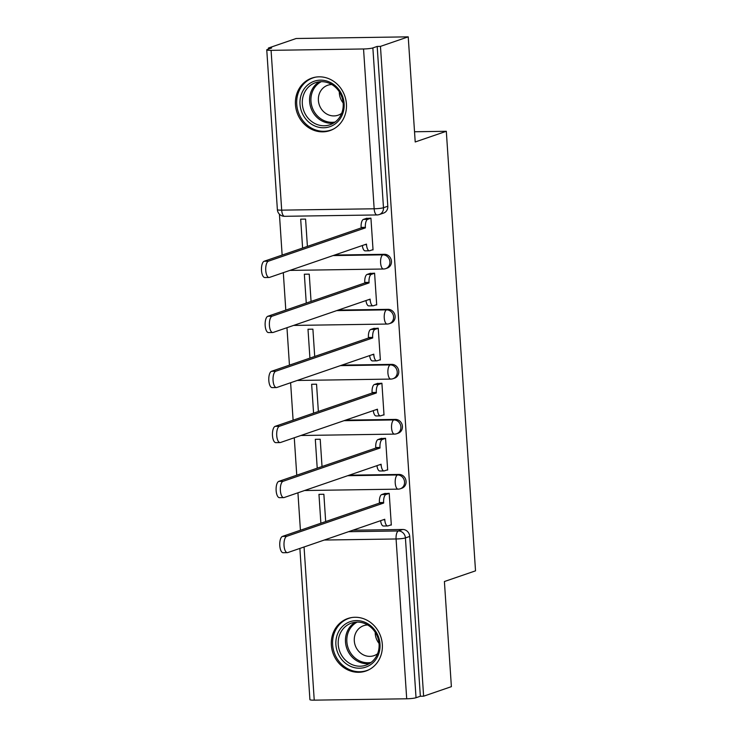 <?xml version="1.0" encoding="UTF-8"?>
<svg xmlns="http://www.w3.org/2000/svg" width="737" height="737" viewBox="0 0 737 737"><rect width="100%" height="100%" fill="white"/><g stroke="black" fill="none" stroke-linecap="round" stroke-linejoin="round"><path stroke-width="1.11" d="M387.238 268.102A7.121 6.476 -109 0 0 391.458 261.276A7.121 6.476 -109 0 0 384.456 254.311L382.918 254.845A7.121 6.476 71 0 1 389.928 261.801A7.121 6.476 71 0 1 385.7 268.637L387.238 268.102M390.896 323.138A7.121 6.476 -109 0 0 395.115 316.302A7.121 6.476 -109 0 0 388.113 309.347L386.575 309.872A7.121 6.476 71 0 1 393.576 316.836A7.121 6.476 71 0 1 389.357 323.663L390.896 323.138M394.553 378.173A7.121 6.476 -109 0 0 398.772 371.337A7.121 6.476 -109 0 0 391.771 364.382L390.232 364.907A7.121 6.476 71 0 1 397.234 371.863A7.121 6.476 71 0 1 393.014 378.698L394.553 378.173M398.201 433.199A7.121 6.476 -109 0 0 402.43 426.373A7.121 6.476 -109 0 0 395.419 419.408L393.89 419.943A7.121 6.476 71 0 1 400.891 426.898A7.121 6.476 71 0 1 396.672 433.734L398.201 433.199M401.858 488.235A7.121 6.476 -109 0 0 406.078 481.399A7.121 6.476 -109 0 0 399.076 474.444L397.547 474.969A7.121 6.476 71 0 1 404.549 481.934A7.121 6.476 71 0 1 400.329 488.76L401.858 488.235M331.355 645.161A27.776 25.279 -109 0 0 365.856 671.048A27.776 25.279 -109 0 0 382.319 644.405A27.776 25.279 -109 0 0 347.818 618.518A27.776 25.279 -109 0 0 331.355 645.161M295.454 104.718A27.776 25.279 -109 0 0 329.964 130.606A27.776 25.279 -109 0 0 346.427 103.963A27.776 25.279 -109 0 0 311.917 78.076A27.776 25.279 -109 0 0 295.454 104.718M408.224 36.85L415.207 141.974L446.318 131.287L475.522 570.843L444.402 581.53L451.385 686.654L423.618 696.198L380.458 46.385L408.224 36.85L296.154 38.508L268.388 48.043L268.461 49.093M279.424 214.209L282.142 255.076M283.312 272.672L285.799 310.111M286.969 327.698L289.448 365.137M290.618 382.733L293.105 420.173M294.275 437.769L296.762 475.208M297.932 492.795L300.42 530.235M268.388 48.043L271.658 47.997L267.328 49.48A7.121 0.838 -3.8 0 0 266.757 49.858A7.121 0.838 -3.8 0 0 271.078 50.346L363.544 48.974A7.121 0.838 -3.8 0 0 372.867 47.923L383.48 207.723A7.121 6.476 71 0 1 379.26 214.559L383.581 213.076A7.121 6.476 71 0 0 387.8 206.24L383.48 207.723A7.121 0.838 -3.8 0 1 374.156 208.783L363.544 48.974M380.458 46.385L377.187 46.431L372.867 47.923M352.876 530.216L402.734 529.479L398.404 530.962A7.121 6.476 71 0 1 405.414 537.918L416.027 697.727A7.121 0.838 176.2 0 1 406.704 698.787L314.238 700.15A7.121 0.838 176.2 0 1 309.918 699.662L299.876 548.42M416.027 697.727L420.348 696.244L423.618 696.198M390.444 525.066L391.319 525.057L389.21 493.302L384.327 493.661M325.68 521.566L323.865 494.269L318.964 494.343L320.881 523.206M386.787 470.04L387.662 470.022L385.552 438.275L380.67 438.626M322.023 466.53L320.208 439.243L315.307 439.316L317.223 468.179M383.129 415.005L384.014 414.986L381.904 383.24L377.022 383.599M318.366 411.495L316.551 384.207L311.65 384.281L313.575 413.144M379.481 359.969L380.356 359.96L378.247 328.205L373.364 328.564M314.708 356.468L312.903 329.172L308.002 329.246L309.918 358.108M375.824 304.943L376.699 304.925L374.589 273.178L369.707 273.528M311.06 301.433L309.245 274.146L304.344 274.219L306.26 303.082M372.167 249.907L373.042 249.889L370.932 218.143L366.049 218.502M334.598 255.048L384.456 254.311M338.255 310.084L388.113 309.347M341.913 365.119L391.771 364.382M345.561 420.145L395.419 419.408M349.218 475.181L399.076 474.444M414.526 131.757L446.318 131.287M307.403 246.398L305.588 219.11L300.687 219.184L302.603 248.047M377.187 46.431L387.8 206.24M420.348 696.244L409.735 536.435A7.121 6.476 -109 0 0 402.734 529.479M389.219 493.375L385.967 494.49A7.121 2.828 89.2 0 0 383.645 502.505L383.682 503.039L379.435 503.104L379.398 502.57A7.121 2.828 -90.8 0 1 381.72 494.555L385.184 493.366M383.682 503.039L286.702 536.343A8.19 3.252 89.2 0 0 284.003 545.039A8.19 3.252 89.2 0 0 287.366 552.649A8.19 3.252 89.2 0 0 287.78 552.575L384.76 519.263L384.788 519.797A7.121 2.828 89.2 0 0 387.69 525.951L383.443 526.015A7.121 2.828 -90.8 0 1 380.624 520.681M287.366 552.649L283.119 552.713A8.19 3.252 -90.8 0 1 279.756 545.094A8.19 3.252 -90.8 0 1 282.455 536.407L379.435 503.104M387.69 525.951A7.121 2.828 89.2 0 0 388.049 525.886L391.301 524.772M385.562 438.349L382.31 439.464A7.121 2.828 89.2 0 0 379.988 447.479L380.025 448.004L375.778 448.068L375.741 447.534A7.121 2.828 -90.8 0 1 378.063 439.528L381.526 438.331M380.025 448.004L283.045 481.316A8.19 3.252 89.2 0 0 280.355 490.004A8.19 3.252 89.2 0 0 283.708 497.613A8.19 3.252 89.2 0 0 284.123 497.539L381.103 464.236L381.14 464.761A7.121 2.828 89.2 0 0 384.032 470.925L379.785 470.989A7.121 2.828 -90.8 0 1 376.966 465.655M283.708 497.613L279.461 497.678A8.19 3.252 -90.8 0 1 276.108 490.068A8.19 3.252 -90.8 0 1 278.798 481.372L375.778 448.068M384.032 470.925A7.121 2.828 89.2 0 0 384.392 470.86L387.644 469.745M381.904 383.314L378.652 384.428A7.121 2.828 89.2 0 0 376.331 392.443L376.367 392.968L372.121 393.033L372.084 392.508A7.121 2.828 -90.8 0 1 374.405 384.493L377.878 383.304M376.367 392.968L279.397 426.281A8.19 3.252 89.2 0 0 276.697 434.968A8.19 3.252 89.2 0 0 280.051 442.578A8.19 3.252 89.2 0 0 280.475 442.504L377.445 409.201L377.482 409.726A7.121 2.828 89.2 0 0 380.375 415.889L376.128 415.954A7.121 2.828 -90.8 0 1 373.309 410.62M280.051 442.578L275.804 442.642A8.19 3.252 -90.8 0 1 272.45 435.033A8.19 3.252 -90.8 0 1 275.15 426.345L372.121 393.033M380.375 415.889A7.121 2.828 89.2 0 0 380.743 415.825L383.986 414.71M348.297 665.189A24.035 21.87 71 0 1 338.062 632.779A24.035 21.87 71 0 1 367.606 623.622A24.035 21.87 71 0 1 377.841 656.031A24.035 21.87 71 0 1 348.297 665.189M367.588 624.921A22.257 20.249 -109 0 0 351.42 623.115A22.257 20.249 -109 0 0 338.2 641.89A22.257 20.249 -109 0 0 349.707 663.411A22.257 20.249 -109 0 0 365.874 665.207A22.257 20.249 -109 0 0 379.104 646.441A22.257 20.249 -109 0 0 367.588 624.921M379.03 643.373A15.845 14.418 71 0 1 375.216 632.263M377.565 653.756A15.845 14.418 71 0 1 373.981 655.654A15.845 14.418 71 0 1 362.466 654.364A15.845 14.418 71 0 1 354.276 639.043A15.845 14.418 71 0 1 363.691 625.676A15.845 14.418 71 0 1 367.68 624.967M351.761 617.542A27.591 25.113 -109 0 0 348.988 618.306A27.591 25.113 -109 0 0 332.59 641.577A27.591 25.113 -109 0 0 346.86 668.266A27.591 25.113 -109 0 0 366.915 670.504A27.591 25.113 -109 0 0 369.569 669.399M312.396 124.737A24.035 21.87 71 0 1 302.17 92.337A24.035 21.87 71 0 1 331.714 83.17A24.035 21.87 71 0 1 341.95 115.58A24.035 21.87 71 0 1 312.396 124.737M331.696 84.469A22.257 20.249 -109 0 0 315.528 82.673A22.257 20.249 -109 0 0 302.299 101.439A22.257 20.249 -109 0 0 313.815 122.959A22.257 20.249 -109 0 0 329.983 124.765A22.257 20.249 -109 0 0 343.202 105.99A22.257 20.249 -109 0 0 331.696 84.469M343.138 102.931A15.845 14.418 71 0 1 339.315 91.812M341.673 113.314A15.845 14.418 71 0 1 338.09 115.202A15.845 14.418 71 0 1 326.574 113.922A15.845 14.418 71 0 1 318.375 98.592A15.845 14.418 71 0 1 327.79 85.234A15.845 14.418 71 0 1 331.779 84.525M315.86 77.099A27.591 25.113 -109 0 0 313.096 77.855A27.591 25.113 -109 0 0 296.698 101.135A27.591 25.113 -109 0 0 310.968 127.823A27.591 25.113 -109 0 0 331.024 130.053A27.591 25.113 -109 0 0 333.677 128.947M378.247 328.278L375.004 329.393A7.121 2.828 89.2 0 0 372.682 337.408L372.71 337.942L368.463 338.007L368.426 337.472A7.121 2.828 -90.8 0 1 370.757 329.457L374.221 328.269M372.71 337.942L275.739 371.245A8.19 3.252 89.2 0 0 273.04 379.942A8.19 3.252 89.2 0 0 276.403 387.551A8.19 3.252 89.2 0 0 276.817 387.478L373.788 354.165L373.825 354.7A7.121 2.828 89.2 0 0 376.718 360.854L372.471 360.918A7.121 2.828 -90.8 0 1 369.652 355.584M276.403 387.551L272.156 387.616A8.19 3.252 -90.8 0 1 268.793 379.997A8.19 3.252 -90.8 0 1 271.492 371.31L368.463 338.007M376.718 360.854A7.121 2.828 89.2 0 0 377.086 360.789L380.338 359.674M374.599 273.252L371.347 274.367A7.121 2.828 89.2 0 0 369.025 282.382L369.062 282.907L364.815 282.971L364.778 282.437A7.121 2.828 -90.8 0 1 367.1 274.431L370.564 273.234M369.062 282.907L272.082 316.219A8.19 3.252 89.2 0 0 269.383 324.906A8.19 3.252 89.2 0 0 272.745 332.516A8.19 3.252 89.2 0 0 273.16 332.442L370.14 299.13L370.167 299.664A7.121 2.828 89.2 0 0 373.069 305.827L368.822 305.892A7.121 2.828 -90.8 0 1 365.994 300.558M272.745 332.516L268.498 332.58A8.19 3.252 -90.8 0 1 265.136 324.971A8.19 3.252 -90.8 0 1 267.835 316.274L364.815 282.971M373.069 305.827A7.121 2.828 89.2 0 0 373.429 305.763L376.681 304.648M370.941 218.216L367.689 219.331A7.121 2.828 89.2 0 0 365.368 227.346L365.405 227.871L361.158 227.936L361.121 227.411A7.121 2.828 -90.8 0 1 363.442 219.396L366.906 218.207M365.405 227.871L268.425 261.184A8.19 3.252 89.2 0 0 265.725 269.871A8.19 3.252 89.2 0 0 269.088 277.481A8.19 3.252 89.2 0 0 269.502 277.407L366.482 244.104L366.519 244.629A7.121 2.828 89.2 0 0 369.412 250.792L365.165 250.856A7.121 2.828 -90.8 0 1 362.346 245.522M269.088 277.481L264.841 277.545A8.19 3.252 -90.8 0 1 261.478 269.935A8.19 3.252 -90.8 0 1 264.178 261.248L361.158 227.936M369.412 250.792A7.121 2.828 89.2 0 0 369.771 250.727L373.023 249.613M271.078 50.346L281.691 210.146L374.156 208.783A7.121 2.828 89.2 0 0 377.049 214.946A7.121 7.121 0 0 0 379.26 214.559M348.555 531.699L398.404 530.962A7.121 2.828 -90.8 0 0 396.082 538.977L324.271 540.037M304.059 546.983L314.238 700.15M406.704 698.787L396.082 538.977A7.121 0.838 -3.8 0 0 405.414 537.918L409.735 536.435M333.069 255.582L382.918 254.845A7.121 2.828 89.2 0 0 380.596 262.86A7.121 2.828 -90.8 0 0 383.498 269.014A7.121 7.121 0 0 0 385.7 268.637M336.717 310.609L386.575 309.872A7.121 2.828 89.2 0 0 384.253 317.887A7.121 2.828 -90.8 0 0 387.155 324.05A7.121 7.121 0 0 0 389.357 323.663M340.374 365.644L390.232 364.907A7.121 2.828 89.2 0 0 387.911 372.922A7.121 2.828 -90.8 0 0 390.803 379.085A7.121 7.121 0 0 0 393.014 378.698M344.032 420.68L393.89 419.943A7.121 2.828 89.2 0 0 391.568 427.957A7.121 2.828 -90.8 0 0 394.461 434.111A7.121 7.121 0 0 0 396.672 433.734M347.689 475.706L397.547 474.969A7.121 2.828 89.2 0 0 395.225 482.984A7.121 2.828 -90.8 0 0 398.118 489.147A7.121 7.121 0 0 0 400.329 488.76M305.044 490.354A7.121 2.828 89.2 0 0 305.652 490.51A7.121 7.121 0 0 1 304.722 490.464M398.477 489.082A7.121 2.828 -90.8 0 1 398.118 489.147L305.652 490.51M301.387 435.327A7.121 2.828 89.2 0 0 301.995 435.484A7.121 7.121 0 0 1 301.065 435.438M394.829 434.047A7.121 2.828 -90.8 0 1 394.461 434.111L301.995 435.484M297.73 380.292A7.121 2.828 89.2 0 0 298.347 380.449A7.121 7.121 0 0 1 297.407 380.403M391.172 379.021A7.121 2.828 -90.8 0 1 390.803 379.085L298.347 380.449M294.072 325.257A7.121 2.828 89.2 0 0 294.689 325.413A7.121 7.121 0 0 1 293.75 325.367M387.515 323.985A7.121 2.828 -90.8 0 1 387.155 324.05L294.689 325.413M290.424 270.23A7.121 2.828 89.2 0 0 291.032 270.387A7.121 7.121 0 0 1 290.102 270.341M383.857 268.95A7.121 2.828 -90.8 0 1 383.498 269.014L291.032 270.387M284.583 216.31A7.121 2.828 89.2 0 1 281.691 210.146A7.121 0.838 176.2 0 1 277.379 209.667A7.121 7.121 0 0 0 284.583 216.31L377.049 214.946M383.645 502.505L379.398 502.57M385.967 494.49L381.72 494.555M384.788 519.797L383.148 519.815M286.702 536.343L282.455 536.407M379.988 447.479L375.741 447.534M382.31 439.464L378.063 439.528M381.14 464.761L379.491 464.789M283.045 481.316L278.798 481.372M376.331 392.443L372.084 392.508M378.652 384.428L374.405 384.493M377.482 409.726L375.833 409.754M279.397 426.281L275.15 426.345M369.384 663.576A22.257 20.249 71 0 1 356.975 660.914A22.257 20.249 71 0 1 345.469 641.494A22.257 20.249 71 0 1 355.188 622.249M357.187 622.111A21.52 19.586 -109 0 0 346.814 640.665A21.52 19.586 -109 0 0 357.961 660.048A21.52 19.586 -109 0 0 371.043 662.452M333.483 123.134A22.257 20.249 71 0 1 321.083 120.463A22.257 20.249 71 0 1 309.577 101.043A22.257 20.249 71 0 1 319.287 81.807M321.295 81.669A21.52 19.586 -109 0 0 310.922 100.214A21.52 19.586 -109 0 0 322.069 119.597A21.52 19.586 -109 0 0 335.151 122.01M372.682 337.408L368.426 337.472M375.004 329.393L370.757 329.457M373.825 354.7L372.176 354.718M275.739 371.245L271.492 371.31M369.025 282.382L364.778 282.437M371.347 274.367L367.1 274.431M370.167 299.664L368.528 299.692M272.082 316.219L267.835 316.274M365.368 227.346L361.121 227.411M367.689 219.331L363.442 219.396M366.519 244.629L364.87 244.656M268.425 261.184L264.178 261.248M266.757 49.858L277.379 209.667M366.915 670.504L368.5 669.951M348.988 618.306L350.572 617.763M331.024 130.053L332.608 129.509M313.096 77.855L314.681 77.311"/></g></svg>
